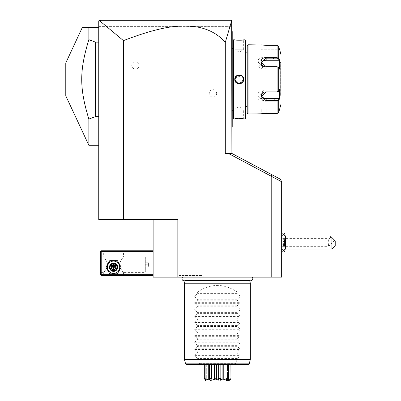 <?xml version="1.0" encoding="UTF-8"?>
<svg xmlns="http://www.w3.org/2000/svg" width="401" height="401" viewBox="0 0 401 401"><rect width="100%" height="100%" fill="white"/><g stroke="black" fill="none" stroke-linecap="round" stroke-linejoin="round"><path stroke-width="0.3" stroke-dasharray="2 1.5" d="M177.838 277.131L177.838 219.452L153.122 219.452L153.122 277.131L281.662 277.131L281.662 181.548L280.204 179.127L232.074 153.533L228.56 153.533L271.512 176.37L270.83 174.144M182.56 277.131L252.224 277.131L182.56 277.131M203.513 277.131L178.535 277.131L203.513 277.131L202.56 275.482L179.488 275.482L202.56 275.482M123.458 219.452L98.741 219.452L98.987 20.626L99.553 20.702L123.458 40.626L123.458 219.452L153.122 219.452M271.773 176.51L281.662 181.768L271.512 176.37L271.773 176.51L271.773 277.131M228.56 153.533L231.893 153.533L225.302 153.533L225.302 42.326L231.713 20.697L231.893 26.641L98.741 26.641L98.741 20.872L98.741 26.641L231.893 26.641L231.893 20.872L231.893 153.533M123.458 40.626C166.094 24.286 182.295 25.253 195.748 26.742C207.939 28.661 217.788 33.859 225.302 42.326M216.65 93.383A3.709 3.709 0 0 0 212.941 89.674A3.709 3.709 0 0 0 209.232 93.383A3.709 3.709 0 0 0 212.941 97.092A3.709 3.709 0 0 0 216.65 93.383M139.197 65.368A3.709 3.709 0 0 0 135.488 61.659A3.709 3.709 0 0 0 131.779 65.368A3.709 3.709 0 0 0 135.488 69.077A3.709 3.709 0 0 0 139.197 65.368M98.741 42.125L98.741 116.631L98.741 42.125L95.443 42.125L95.443 116.631L88.852 119.082L88.852 145.292M98.741 116.631L98.741 145.292L98.741 116.631L95.443 116.631M153.122 274.66L153.122 250.76L153.122 274.66L101.212 274.66L100.801 275.071L100.385 274.66L100.385 251.587L101.212 250.76L153.122 250.76M100.801 275.071L101.212 275.482L153.122 275.482M102.862 275.482L124.285 275.482L102.862 275.482L103.684 274.66L123.458 274.66L103.684 274.66L103.684 272.6C103.127 273.302 107.919 267.718 107.528 264.615C107.643 261.462 103.132 256.264 103.684 256.941C103.127 256.234 107.919 261.823 107.528 264.926C107.643 268.079 103.132 273.271 103.684 272.6L100.385 272.6L100.385 256.941L100.385 272.6M153.122 251.587L101.212 251.587L101.212 274.66M107.443 267.241A6.13 6.13 0 0 0 113.573 273.372A6.13 6.13 0 0 0 119.698 267.241A6.13 6.13 0 0 0 113.573 261.111A6.13 6.13 0 0 0 107.443 267.241A6.13 6.13 0 0 0 113.573 273.372A6.13 6.13 0 0 0 119.698 267.241A6.13 6.13 0 0 0 113.573 261.111A6.13 6.13 0 0 0 107.443 267.241A6.13 6.13 0 0 0 113.573 273.372A6.13 6.13 0 0 0 119.698 267.241A6.13 6.13 0 0 0 113.573 261.111A6.13 6.13 0 0 0 107.443 267.241M101.212 251.587L100.801 251.176M102.862 250.76L124.285 250.76L102.862 250.76L103.684 251.587L103.684 256.941L100.385 256.941M124.285 250.76L123.458 251.587L103.684 251.587L123.458 251.587L123.458 256.941L144.881 256.941L144.881 272.6L123.458 272.6C124.014 273.302 119.222 267.718 119.613 264.615C119.498 261.462 124.009 256.264 123.458 256.941C124.014 256.234 119.222 261.823 119.613 264.926C119.498 268.079 124.009 273.271 123.458 272.6L123.458 274.66L124.285 275.482M110.11 267.241C109.899 262.78 117.242 262.78 117.032 267.241C117.242 271.703 109.899 271.703 110.11 267.241C109.899 271.703 117.242 271.703 117.032 267.241C117.242 262.78 109.899 262.78 110.11 267.241A3.459 3.459 0 0 0 113.573 270.7A3.459 3.459 0 0 0 117.032 267.241A3.459 3.459 0 0 0 113.573 263.783A3.459 3.459 0 0 0 110.11 267.241A3.459 3.459 0 0 0 113.573 270.7A3.459 3.459 0 0 0 117.032 267.241A3.459 3.459 0 0 0 113.573 263.783A3.459 3.459 0 0 0 110.11 267.241M145.292 257.387L145.327 272.154L145.327 257.387L144.881 256.941L144.881 272.6L145.327 272.154L145.292 257.387L145.292 272.154M145.292 264.77L145.292 266.83L145.292 262.71L145.292 264.77L148.591 264.77L148.591 266.83L148.591 262.71L148.591 264.77L145.292 264.77M145.292 266.83L148.591 266.83L145.292 266.83M145.292 262.71L148.591 262.71L145.292 262.71M116.866 267.241A3.298 3.298 0 0 1 113.573 270.54A3.298 3.298 0 0 1 110.275 267.241A3.298 3.298 0 0 1 113.573 263.948A3.298 3.298 0 0 1 116.866 267.241A3.298 3.298 0 0 0 113.573 263.948A3.298 3.298 0 0 0 110.275 267.241A3.298 3.298 0 0 0 113.573 270.54A3.298 3.298 0 0 0 116.866 267.241M121.182 267.241L117.378 260.65L109.764 260.65L105.959 267.241L109.764 273.833L117.378 273.833L121.182 267.241L117.378 260.65L109.764 260.65L105.959 267.241L109.764 273.833L117.378 273.833L121.182 267.241L117.378 260.65L109.764 260.65L105.959 267.241L109.764 273.833L117.378 273.833L121.182 267.241M109.453 267.241A4.12 4.12 0 0 0 113.573 271.362A4.12 4.12 0 0 0 117.688 267.241A4.12 4.12 0 0 0 113.573 263.121A4.12 4.12 0 0 0 109.453 267.241A4.12 4.12 0 0 1 113.573 263.121A4.12 4.12 0 0 1 117.688 267.241A4.12 4.12 0 0 1 113.573 271.362A4.12 4.12 0 0 1 109.453 267.241A4.12 4.12 0 0 1 113.573 263.121A4.12 4.12 0 0 1 117.688 267.241A4.12 4.12 0 0 1 113.573 271.362A4.12 4.12 0 0 1 109.453 267.241M113.573 264.805L115.678 266.023L115.678 268.459L113.573 269.678L111.463 268.459L111.463 266.023L113.573 264.805L115.678 266.023L115.678 268.459L113.573 269.678L111.463 268.459L111.463 266.023L113.573 264.805L111.463 266.023L113.573 267.241L113.573 264.319L116.105 265.783L111.463 268.459L113.573 269.678L113.573 267.241L115.678 268.459L115.678 266.023L113.573 264.805M109.864 267.241A3.709 3.709 0 0 0 113.573 270.951A3.709 3.709 0 0 0 117.277 267.241A3.709 3.709 0 0 0 113.573 263.532A3.709 3.709 0 0 0 109.864 267.241M116.105 265.783L116.105 268.705L113.573 270.164L111.042 268.705L111.463 268.459L111.463 266.023L111.042 265.783L113.573 264.319M113.573 270.164L113.573 269.678L115.678 268.459L116.105 268.705M231.893 118.105L231.893 85.127L231.893 127.498L231.893 118.105L232.224 118.105L232.224 31.584L231.893 31.258L231.893 73.624L231.893 31.584L232.224 31.915L231.893 31.258M231.893 85.127L231.893 76.952L231.893 85.127L232.224 85.127M231.893 76.952L231.893 73.624L231.893 76.952L232.224 76.987M281.662 244.64L281.662 236.49L281.662 244.64M281.662 242.525L281.662 233.302L281.662 242.525M281.662 181.768L271.512 176.37M284.855 245.763L284.855 233.292L284.855 245.763M284.855 235.312L284.87 241.041L284.87 235.327M284.855 244.044L284.87 249.718L284.855 244.044L283.502 242.525L284.855 241.001M285.462 235.928L285.462 249.116M284.87 244.003L284.87 241.041M284.87 240.394L284.87 245.823L284.87 240.394L284.504 240.665L284.504 239.643L284.504 245.407L284.504 240.665L281.662 240.78L281.662 239.818L281.662 245.227L281.662 240.78M284.87 239.222L284.504 239.643L281.662 239.818M284.87 241.347L281.743 241.497L281.743 244.379L284.87 244.65M284.87 243.698L281.743 243.547L281.743 239.643L281.662 241.562M284.87 245.823L284.504 245.407L281.743 245.407L281.662 243.487M281.662 245.227L281.662 244.264M331.923 249.116L331.923 237.577L330.274 235.928M331.923 237.577L335.221 240.876L335.221 245.818M331.141 236.796L334.635 240.294L331.141 236.796L328.494 239.442L328.85 242.525L328.494 239.442L327.898 238.405L327.898 246.64L327.898 238.405L281.662 238.405M334.635 240.294L329.391 245.537L328.529 244.67L328.85 242.525L328.529 244.67L329.391 245.537L328.534 245.537L327.898 246.64L281.662 246.64M328.529 244.67C328.549 245.813 328.549 245.813 328.529 244.67C328.549 245.813 328.549 245.813 328.529 244.67M231.071 20.05L228.425 20.05L231.071 20.05L231.658 20.636M231.482 20.461L231.893 20.872L98.741 20.872L231.893 20.872L231.502 20.481M115.658 20.05L206.675 20.05M212.63 20.05L221.026 20.05L212.63 20.05M206.575 20.05L115.854 20.05M98.987 20.626L99.563 20.05M228.485 20.05L221.071 20.05M212.73 20.05L137.829 20.05M120.39 20.05L101.167 20.05M231.683 20.712L99.553 20.702M231.893 81.799L232.224 81.764M231.893 127.498L232.224 127.167L231.893 127.498L232.224 127.167L232.224 126.836L231.893 127.167M232.224 126.731L232.224 118.105M232.224 31.915L231.893 31.584M232.224 79.378L232.224 47.569L232.224 79.378M231.893 79.378L231.893 47.899L231.893 79.378M231.893 48.476L231.893 110.275L231.893 48.476L232.224 48.476M231.893 110.275L232.224 110.275M233.046 110.275L233.046 48.476L233.046 110.275M233.046 118.43L233.046 40.321M243.678 39.824L243.347 40.155C243.602 40.431 234.851 40.431 235.106 40.155C234.851 40.431 243.602 40.431 243.347 40.155L243.347 49.714L235.106 49.714L235.106 40.155L234.775 39.824L236.826 40.005M237.447 40.04L238.806 40.08M238.816 40.08L240.49 40.06M240.635 40.055L241.527 40.015M242.475 39.945L243.237 39.874M243.347 39.859L243.653 39.829M233.542 118.927L233.542 39.824M234.775 118.927L235.106 118.596L234.775 118.927L235.106 118.596L235.106 109.037L243.347 109.037L239.222 106.566L235.106 109.037L243.347 109.037L243.347 118.596C243.602 118.32 234.851 118.32 235.106 118.596C234.851 118.32 243.602 118.32 243.347 118.596L243.653 118.922M242.505 118.811L241.452 118.736M240.806 118.706L240.239 118.686M239.357 118.671L238.109 118.686M238.089 118.686L236.77 118.751M235.938 118.811L235.437 118.856M235.237 118.876L234.916 118.912M244.911 118.927L244.911 39.824M239.227 74.887L234.775 79.378L238.745 83.834M239.227 83.864L243.678 79.378L239.708 74.917M245.407 118.43L245.407 40.321M245.407 106.566L245.407 52.185L245.407 106.566M247.222 52.185L247.222 106.566L247.222 52.185M266.169 113.247L277.086 113.247L278.364 112.255L277.086 113.247L266.169 113.247L261.226 113.653L266.169 113.247L266.169 109.037L261.226 109.037L266.169 109.037L266.169 113.247M278.68 100.435L278.68 112.34L278.364 112.255L279.211 109.037L266.169 109.037L279.211 109.037L278.364 112.255L278.68 112.34L277.086 113.573L277.086 101.082L278.68 100.435L278.364 100.1L279.211 98.491L262.876 98.491A4.942 4.281 0 0 1 257.933 94.21L257.933 96.516L262.876 100.591L277.086 100.591L278.364 100.1M279.211 98.491L279.552 98.786L279.552 89.629L278.199 91.719L278.68 91.278L277.086 91.864L262.876 91.864C256.109 91.749 256.069 101.628 262.876 101.082L266.169 101.082M278.324 91.598L277.086 92.029L262.876 92.029L257.933 96.516M266.169 57.669L262.876 57.669C256.094 57.112 256.079 66.987 262.876 66.892L277.086 66.892L278.68 67.473L278.324 67.152M278.364 46.496L277.086 45.508L266.169 45.508L261.226 45.097L266.169 45.508L277.086 45.508L278.364 46.496L279.211 49.714L278.364 46.496L278.68 46.411L278.364 46.496M261.226 49.714L279.552 49.714L261.226 49.714L261.051 44.792M261.312 44.832L264.901 45.158M265.963 45.183L277.086 45.183L278.68 46.411L278.68 58.315L277.086 57.669L277.086 58.16L262.876 58.16L257.933 62.235L262.876 66.721L277.086 66.721L278.364 67.218L279.211 68.827L262.876 68.827A4.942 4.281 180 0 1 257.933 64.546L257.933 62.235M248.044 113.984L248.044 44.772M265.963 113.573L264.891 113.593M264.264 113.623L263.718 113.658M263.377 113.689L262.85 113.734M262.434 113.779L262.069 113.819M261.778 113.859L261.031 113.964M278.364 91.533L279.211 89.924L278.364 91.533L278.68 91.278L278.68 67.473L278.199 67.032L279.552 69.122L278.364 67.218M279.552 109.037L279.211 109.037L279.552 109.037M261.407 95.353A4.942 4.281 0 0 1 261.226 94.21A4.942 4.281 0 0 1 266.169 89.924L279.211 89.924L279.552 89.629L279.211 89.924L262.876 89.924A4.942 4.281 0 0 0 257.933 94.21M261.407 63.398A4.942 4.281 180 0 0 261.226 64.546A4.942 4.281 180 0 0 266.169 68.827L279.211 68.827L279.552 69.122L279.552 59.965L279.211 60.265L262.876 60.265A4.942 4.281 180 0 0 257.933 64.546M278.84 58.616L278.68 58.315L278.364 58.656L277.086 58.16M279.317 99.232L279.452 98.977M281.001 104.095L281.001 54.656M279.452 59.774L279.317 59.523M281.001 62.32L281.001 96.43L281.001 62.32A0.331 0.331 -0 0 1 280.675 62.651L280.635 79.378L280.635 62.651L272.926 58.2L272.926 79.378L272.926 58.2M272.926 100.551L272.926 79.378L272.926 100.551L280.635 96.105L280.635 79.378L280.675 96.105L280.675 62.651L280.675 96.105A0.331 0.331 180 0 1 281.001 96.43M279.211 60.265L278.364 58.656M235.222 80.34A4.12 4.12 0 0 1 235.171 80.1L237.567 83.147L241.422 82.862A4.12 4.12 0 0 1 241.212 82.987M242.775 81.468A4.12 4.12 0 0 1 242.645 81.674L242.846 81.343M243.076 80.847L243.196 80.471M243.201 80.456L243.307 79.949M243.317 79.889L243.347 79.378A4.12 4.12 0 0 0 239.227 75.258A4.12 4.12 0 0 0 235.106 79.378A4.12 4.12 0 0 0 239.227 83.498A4.12 4.12 0 0 0 243.347 79.378L243.678 79.378M243.232 78.411A4.12 4.12 0 0 1 243.282 78.651L242.896 77.498M242.841 77.403L237.031 75.889A4.12 4.12 0 0 1 237.242 75.769M235.377 77.904L235.257 78.28M235.252 78.295L235.146 78.807M235.146 78.817L235.106 79.343M243.347 49.714L235.106 49.714L239.222 52.185L243.347 49.714M98.741 27.463L88.852 27.463L88.852 39.669L95.443 42.125M82.32 27.463L88.852 27.463M88.852 39.669C79.358 70.892 79.358 87.859 88.852 119.082M65.779 62.937L65.779 95.819M249.698 280.79L249.622 280.515A2.16 2.16 0 0 0 250.67 280.79L184.109 280.79A2.16 2.16 0 0 0 185.157 280.515L249.622 280.515L185.157 280.515L185.087 280.79M184.435 283.226L250.349 283.226M197.618 291.963L237.166 291.963C223.984 283.256 210.801 283.256 197.618 291.963L197.618 293.607L194.711 296.063L194.711 296.76L197.618 299.216L197.618 300.199L194.711 302.655L194.711 303.351L197.618 305.808L197.618 306.79L194.711 309.246L194.711 309.943L197.618 312.399L197.618 313.382L194.711 315.838L194.711 316.534L197.618 318.99L197.618 319.973L194.711 322.429L194.711 323.126L197.618 325.582L197.618 326.564L194.711 329.02L194.711 329.717L197.618 332.173L197.618 333.156L194.711 335.612L194.711 336.309L197.618 338.765L197.618 339.747L194.711 342.203L194.711 342.9L197.618 345.356L197.618 346.339L194.711 348.795L194.711 349.497L197.618 351.948L197.618 352.935L194.711 355.386L194.711 356.088L197.618 358.539L197.618 359.416L184.435 359.416M237.166 291.963L237.166 293.607L240.074 296.063L240.074 296.76L237.166 299.216L237.166 300.199L240.074 302.655L240.074 303.351L237.166 305.808L237.166 306.79L240.074 309.246L240.074 309.943L237.166 312.399L237.166 313.382L240.074 315.838L240.074 316.534L237.166 318.99L237.166 319.973L240.074 322.429L240.074 323.126L237.166 325.582L237.166 326.564L240.074 329.02L240.074 329.717L237.166 332.173L237.166 333.156L240.074 335.612L240.074 336.309L237.166 338.765L237.166 339.747L240.074 342.203L240.074 342.9L237.166 345.356L237.166 346.339L240.074 348.795L240.074 349.497L237.166 351.948L237.166 352.935L240.074 355.386L240.074 356.088L237.166 358.539L237.121 359.632L234.961 364.469L199.823 364.469L199.578 363.857L185.593 363.857M199.578 363.857L197.618 359.416M237.166 358.539L197.618 358.539M199.823 364.469L186.39 364.469M248.394 364.469L234.961 364.469M208.279 364.469L205.076 364.469L209.528 364.469L208.279 364.469L208.279 379.862L205.342 378.78L206.164 380.95L229.517 380.95L228.515 380.95L228.515 364.469L230.946 364.469L227.472 364.469L230.946 364.469L228.515 364.469L228.515 380.95L229.517 380.95L230.946 378.479L230.946 364.469M209.673 364.469L214.51 364.469L209.673 364.469L209.673 378.479L211.598 378.479L211.598 364.469M216.42 364.469L218.645 364.469L216.42 364.469L216.42 379.862L214.51 379.862L214.51 364.469M218.645 364.469L222.094 364.469L218.645 364.469L218.645 378.479L220.831 378.479L220.831 364.469M223.773 364.469L227.026 364.469L223.773 364.469L223.773 379.862L222.094 379.862L222.094 364.469M227.026 364.469L228.455 364.469L227.026 364.469L227.026 378.479L228.455 378.479L228.455 364.469L228.455 378.629M205.076 364.469L206.309 364.469L204.32 364.469L205.076 364.469L205.076 378.479L205.342 378.78M206.309 364.469L206.309 379.862L206.309 364.469M210.926 380.95L209.568 378.78L209.528 379.862L209.528 364.469L209.528 379.862L208.279 379.862M229.507 380.95L230.7 378.78L227.472 379.862L228.455 378.78L227.472 379.862L227.472 364.469L227.472 379.862L228.134 379.862L228.134 364.469L228.134 379.211M228.455 378.78L226.976 380.95L226.47 380.95L228.214 378.96L226.47 380.95M230.946 378.479L230.901 364.469M230.7 378.78L230.901 378.479M226.37 380.95L226.72 378.78L223.773 379.862M226.72 378.78L227.026 378.479M220.831 378.479L221.031 378.78L219.959 380.95L219.031 380.95L219.959 380.95M222.094 379.862L221.031 378.78M219.031 380.95L218.375 378.78L216.42 379.862M218.375 378.78L218.645 378.479M211.598 378.479L211.903 378.78L211.743 380.95M214.51 379.862L211.903 378.78M209.673 378.479L209.317 379.025L209.317 364.469M205.076 378.479L204.32 378.479L204.32 364.469M205.106 379.802L204.425 378.78L206.309 379.862L204.32 378.479M205.843 380.95L206.164 380.95L205.843 380.95C208.134 380.95 208.134 380.95 205.843 380.95M205.693 380.709L205.322 380.133M213.928 364.469L220.851 364.469L213.928 364.469L213.928 378.384L220.851 378.384L222.334 380.95M220.851 364.469L220.851 378.384L213.928 378.384L212.45 380.95M237.166 352.935L197.618 352.935M237.166 351.948L197.618 351.948M237.166 346.339L197.618 346.339M237.166 345.356L197.618 345.356M237.166 339.747L197.618 339.747M237.166 338.765L197.618 338.765M237.166 333.156L197.618 333.156M237.166 332.173L197.618 332.173M237.166 326.564L197.618 326.564M237.166 325.582L197.618 325.582M237.166 319.973L197.618 319.973M237.166 318.99L197.618 318.99M237.166 313.382L197.618 313.382M237.166 312.399L197.618 312.399M237.166 306.79L197.618 306.79M237.166 305.808L197.618 305.808M237.166 300.199L197.618 300.199M237.166 299.216L197.618 299.216M237.166 293.607L197.618 293.607M178.535 277.131L179.488 275.482M111.042 268.705L111.042 265.783M232.224 40.651L231.893 40.651M232.224 73.624L231.893 73.624M277.086 45.183L277.086 57.669M266.169 45.183L266.169 49.714L266.169 45.183M277.086 66.721L277.086 92.029M262.876 66.892L262.876 68.827M262.876 91.864L262.876 89.924M262.876 101.082L262.876 98.491M277.086 101.082L277.086 100.591M260.896 113.984L261.226 113.653L260.896 113.984L261.226 113.653L261.226 109.037M266.169 92.029L266.169 89.924M266.169 68.827L266.169 66.721M262.876 57.669L262.876 60.265M234.775 79.378L235.106 79.378M250.349 359.416L237.166 359.416M237.121 359.632L250.324 359.632M184.46 359.632L197.663 359.632M249.191 363.857L235.207 363.857M199.518 363.647L235.267 363.647M194.711 356.088L240.074 356.088M194.711 355.386L240.074 355.386M194.711 349.497L240.074 349.497M194.711 348.795L240.074 348.795M194.711 342.9L240.074 342.9M194.711 342.203L240.074 342.203M194.711 336.309L240.074 336.309M194.711 335.612L240.074 335.612M194.711 329.717L240.074 329.717M194.711 329.02L240.074 329.02M194.711 323.126L240.074 323.126M194.711 322.429L240.074 322.429M194.711 316.534L240.074 316.534M194.711 315.838L240.074 315.838M194.711 309.943L240.074 309.943M194.711 309.246L240.074 309.246M194.711 303.351L240.074 303.351M194.711 302.655L240.074 302.655M194.711 296.76L240.074 296.76M194.711 296.063L240.074 296.063M281.662 236.49L283.743 234.41M281.662 248.555L283.743 250.635M232.224 111.182L231.893 110.851M232.224 47.569L231.893 47.899M234.775 39.824L235.106 40.155L234.775 39.824M243.678 118.927L243.347 118.596L243.678 118.927M261.226 94.21L261.226 96.516M261.226 64.546L261.226 62.235M206.269 364.469L206.269 379.712L207.502 380.95"/><path stroke-width="0.6" d="M271.773 277.131L271.773 176.51L270.83 174.144L280.204 179.127L281.662 181.548L281.662 277.131L153.122 277.131L153.122 219.452M99.553 20.702L231.683 20.712L225.302 42.326C217.793 33.864 207.949 28.666 195.763 26.742C182.335 25.258 166.184 24.255 123.458 40.626L99.553 20.702L98.741 20.872L98.741 219.452L177.838 219.452L177.838 277.131M123.458 40.626L123.458 219.452M271.512 176.37L228.56 153.533L232.074 153.533L270.83 174.144M225.302 42.326L225.302 153.533L228.56 153.533M153.122 250.76L101.212 250.76L100.801 251.176L101.212 251.587L101.212 274.66L100.801 275.071L101.212 275.482L153.122 275.482M101.212 251.587L153.122 251.587M101.212 274.66L153.122 274.66M100.801 251.176L100.385 251.587L100.385 274.66L100.801 275.071M105.959 267.241L109.764 273.833L117.378 273.833L121.182 267.241L117.378 260.65L109.764 260.65L105.959 267.241M107.443 267.241A6.13 6.13 0 0 0 113.573 273.372A6.13 6.13 0 0 0 119.698 267.241A6.13 6.13 0 0 0 113.573 261.111A6.13 6.13 0 0 0 107.443 267.241M117.688 267.241A4.12 4.12 0 0 0 113.573 263.121A4.12 4.12 0 0 0 109.453 267.241A4.12 4.12 0 0 0 113.573 271.362A4.12 4.12 0 0 0 117.688 267.241M117.277 267.241A3.709 3.709 0 0 1 113.573 270.951A3.709 3.709 0 0 1 109.864 267.241A3.709 3.709 0 0 1 113.573 263.532A3.709 3.709 0 0 1 117.277 267.241M111.042 265.783L111.042 268.705L113.573 270.164L116.105 268.705L115.678 268.459L115.678 266.023L113.573 264.805L111.463 266.023L111.463 268.459L113.573 269.678L115.678 268.459L113.573 267.241L113.573 264.319L111.042 265.783L113.573 267.241L116.105 265.783L113.573 264.319M113.573 270.164L113.573 267.241L111.042 268.705M231.893 153.533L231.683 20.712M99.197 20.416L99.563 20.05L98.987 20.626L99.563 20.05L228.485 20.05M281.662 181.768L271.773 176.51M283.743 234.41L284.855 233.292L284.855 235.312M284.855 251.753L284.855 249.733L284.87 251.753L283.743 250.635M284.855 233.292L284.87 235.327M281.662 251.743L285.462 249.116L285.462 235.928L281.662 233.302M285.462 235.928L330.274 235.928L331.923 237.577L331.923 249.116L285.462 249.116M331.923 249.116L335.221 245.818L335.221 240.876L331.923 237.577M231.658 20.636L231.287 20.266M105.067 20.05L115.658 20.05M221.026 20.05L228.425 20.05L221.026 20.05M115.854 20.05L105.313 20.05M99.373 20.24L101.167 20.05M221.071 20.05L212.73 20.05M137.829 20.05L120.39 20.05M231.893 81.799L232.224 81.764L232.224 126.731M231.893 127.498L232.224 127.167L232.224 126.836L231.893 127.167M231.893 76.952L232.224 76.987L232.224 81.764M231.893 31.258L232.224 31.584L232.224 76.987M232.224 31.915L231.893 31.584M232.224 110.275L233.046 110.275M232.224 48.476L233.046 48.476M233.542 39.824L233.046 40.321L233.046 118.43L233.542 118.927L234.775 118.927C234.52 118.651 243.933 118.651 243.678 118.927L244.911 118.927L244.911 39.824L243.678 39.824C243.933 40.105 234.52 40.105 234.775 39.824L233.542 39.824L233.542 118.927M243.678 79.378C243.928 85.177 234.52 85.162 234.775 79.378C234.525 73.578 243.933 73.589 243.678 79.378L243.342 79.132A4.12 4.12 0 0 1 243.347 79.378C243.602 84.691 234.851 84.691 235.106 79.378L235.116 79.619A4.12 4.12 0 0 1 235.106 79.378C234.851 74.065 243.602 74.06 243.347 79.378A4.12 4.12 0 0 1 243.342 79.619M236.826 40.005L237.447 40.04M241.527 40.015L242.475 39.945M243.653 118.922L243.372 118.891M243.191 118.876L242.505 118.811M241.452 118.736L240.806 118.706M240.239 118.686L239.357 118.671M236.77 118.751L235.938 118.811M238.745 83.834L239.227 83.864M239.708 74.917L239.227 74.887M244.911 118.927L245.407 118.43L245.407 40.321L244.911 39.824M247.222 106.566L247.222 45.594L247.222 113.157L247.222 106.566L245.407 106.566M247.222 52.185L245.407 52.185M247.222 45.594L248.044 44.772L248.044 113.984L247.222 113.157M248.044 113.984L277.086 113.573L278.68 112.34L279.677 109.037L278.68 112.34L278.68 100.435L277.086 101.082L266.169 101.082C259.392 101.638 259.377 91.764 266.169 91.864L277.086 91.864L278.68 91.278L279.552 89.629L279.552 98.786L278.68 100.435L278.364 100.1L277.086 100.591L266.169 100.591L261.226 96.516L266.169 92.029L277.086 92.029L278.364 91.533M248.044 44.772L277.086 45.183L278.68 46.411L279.552 49.714L278.68 46.411L278.68 58.315L278.364 58.656L279.211 60.265L266.169 60.265A4.942 4.281 180 0 0 261.407 63.398M278.324 91.598L278.68 91.278L278.68 67.473L277.086 66.892L266.169 66.892C259.407 67.002 259.362 57.122 266.169 57.669L277.086 57.669L278.68 58.315L279.552 59.965L279.552 69.122L278.324 67.152M278.364 67.218L277.086 66.721L266.169 66.721L261.226 62.235L266.169 58.16L277.086 58.16L278.364 58.656M261.051 44.792L261.312 44.832M264.901 45.158L265.963 45.183M277.086 45.183L277.086 57.669L266.169 57.669L266.169 60.265M278.364 100.1L279.211 98.491L266.169 98.491L266.169 101.082L277.086 101.082L277.086 113.573L265.963 113.573M264.891 113.593L264.264 113.623M263.718 113.658L263.377 113.689M262.85 113.734L262.434 113.779M262.069 113.819L261.778 113.859M279.677 49.714L281.001 54.656L281.001 104.095L279.677 109.037M279.211 98.491L279.452 98.977M266.169 98.491A4.942 4.281 0 0 1 261.407 95.353M279.452 59.774L279.211 60.265M278.68 100.435L279.317 99.232M279.552 59.965L278.68 58.315M243.091 77.944A4.12 4.12 0 0 0 242.775 77.283M237.913 75.473A4.12 4.12 0 0 0 237.242 75.769M241.212 82.987A4.12 4.12 0 0 1 240.545 83.278M235.678 81.468A4.12 4.12 0 0 1 235.362 80.807M88.852 27.463L82.32 27.463L65.779 62.937L65.779 95.819L88.852 145.292L88.852 119.082L95.443 116.631L95.443 42.125L88.852 39.669L88.852 27.463L98.741 27.463M98.741 42.125L95.443 42.125M98.741 116.631L95.443 116.631M88.852 119.082C79.358 87.859 79.358 70.892 88.852 39.669M182.56 277.131A2.16 2.16 0 0 0 184.109 280.79L250.67 280.79A2.16 2.16 0 0 0 252.224 277.131M185.087 280.79L184.435 283.226L184.435 359.416L250.349 359.416L250.349 283.226L184.435 283.226M249.698 280.79L250.349 283.226M186.39 364.469L248.394 364.469L249.191 363.857L185.593 363.857L186.39 364.469M204.32 364.469L204.32 378.479L205.076 378.479L205.076 364.469M209.673 364.469L209.568 378.78L210.926 380.95L206.164 380.95L205.342 378.78L208.279 379.862L208.279 364.469M205.342 378.78L205.076 378.479M208.279 379.862L209.528 379.862L209.317 364.469M209.673 378.479L211.598 378.479L211.598 364.469M230.901 364.469L230.946 378.479L229.517 380.95L211.743 380.95L211.903 378.78L214.51 379.862L214.51 364.469M211.903 378.78L211.598 378.479M214.51 379.862L216.42 379.862L216.42 364.469M216.42 379.862L218.645 378.479L218.645 364.469M218.645 378.479L220.831 378.479L220.831 364.469M219.959 380.95L222.334 380.95L219.959 380.95L221.031 378.78L222.094 379.862L222.094 364.469M221.031 378.78L220.831 378.479M222.094 379.862L223.773 379.862L223.773 364.469M223.773 379.862L227.026 378.479L227.026 364.469M227.026 378.479L228.455 378.479L228.455 364.469L228.455 378.629M228.455 378.78L226.976 380.95M227.472 379.862L228.134 379.862L228.134 379.211M230.901 378.479L229.507 380.95M228.134 379.862L230.7 378.78M230.946 378.479L230.946 364.469M204.32 378.479L205.843 380.95C208.134 380.95 208.134 380.95 205.843 380.95L205.693 380.709M206.164 380.95L205.843 380.95M211.743 380.95L210.926 380.95M219.031 380.95L212.45 380.95L219.031 380.95L218.375 378.78M226.72 378.78L226.37 380.95M205.322 380.133L205.106 379.802M116.105 268.705L116.105 265.783M232.224 118.105L231.893 118.105M232.224 85.127L231.893 85.127M232.224 73.624L231.893 73.624M232.224 40.651L231.893 40.651M277.086 92.029L277.086 66.721M277.086 101.082L277.086 100.591M277.086 57.669L277.086 58.16M234.775 79.378L235.106 79.378M250.349 359.416L184.435 359.416M98.741 145.292L88.852 145.292M250.324 359.632L249.191 363.857M184.46 359.632L185.593 363.857"/></g></svg>

